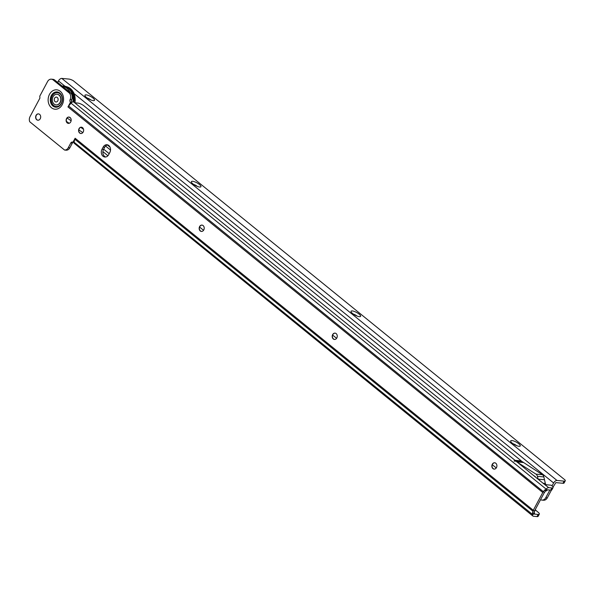<?xml version="1.0" encoding="UTF-8"?>
<svg xmlns="http://www.w3.org/2000/svg" width="595" height="595" viewBox="0 0 595 595"><rect width="100%" height="100%" fill="white"/><g stroke="black" fill="none" stroke-linecap="round" stroke-linejoin="round"><path stroke-width="0.89" d="M494.177 469.098A3.176 2.521 95.3 0 1 492.489 464.264A3.176 2.521 95.3 0 1 494.772 462.776M334.531 339.462A3.176 2.521 95.3 0 1 332.843 334.621A3.176 2.521 95.3 0 1 335.119 333.141M201.489 231.433A3.176 2.521 95.3 0 1 199.801 226.591A3.176 2.521 95.3 0 1 202.077 225.103M80.92 133.525A3.176 2.521 95.3 0 1 79.232 128.684A3.176 2.521 95.3 0 1 81.508 127.204M68.447 123.396A3.176 2.521 95.3 0 1 66.759 118.554A3.176 2.521 95.3 0 1 69.035 117.074M37.961 120.22A3.176 2.521 95.3 0 1 36.273 115.378A3.176 2.521 95.3 0 1 38.549 113.89M496.461 467.618A3.176 2.521 -84.7 0 0 494.676 462.769A3.176 2.521 -84.7 0 0 492.303 464.241A3.176 2.521 -84.7 0 0 494.081 469.098A3.176 2.521 -84.7 0 0 496.461 467.618M336.807 337.982A3.176 2.521 -84.7 0 0 335.022 333.126A3.176 2.521 -84.7 0 0 332.65 334.606A3.176 2.521 -84.7 0 0 334.435 339.455A3.176 2.521 -84.7 0 0 336.807 337.982M203.765 229.945A3.176 2.521 -84.7 0 0 201.98 225.096A3.176 2.521 -84.7 0 0 199.608 226.569A3.176 2.521 -84.7 0 0 201.393 231.425A3.176 2.521 -84.7 0 0 203.765 229.945M83.196 132.045A3.176 2.521 -84.7 0 0 81.411 127.189A3.176 2.521 -84.7 0 0 79.038 128.669A3.176 2.521 -84.7 0 0 80.823 133.518A3.176 2.521 -84.7 0 0 83.196 132.045M70.723 121.915A3.176 2.521 -84.7 0 0 68.938 117.059A3.176 2.521 -84.7 0 0 66.566 118.539A3.176 2.521 -84.7 0 0 68.351 123.388A3.176 2.521 -84.7 0 0 70.723 121.915M40.237 118.732A3.176 2.521 -84.7 0 0 38.452 113.883A3.176 2.521 -84.7 0 0 36.079 115.356A3.176 2.521 -84.7 0 0 37.864 120.212A3.176 2.521 -84.7 0 0 40.237 118.732M534.481 513.887L532.622 514.556A2.923 1.577 129.1 0 0 532.919 516.058L74.025 143.142A2.923 1.577 -50.9 0 1 74.048 142.19L74.769 139.178A2.923 1.577 -50.9 0 1 75.134 138.241L533.284 510.272L542.781 492.489A2.923 1.577 129.1 0 1 543.406 491.574L544.693 490.049A0.632 0.535 -46.8 0 1 545.518 489.901L546.24 489.06A2.923 1.577 129.1 0 1 548.709 487.662L551.892 487.96A5.087 1.45 28.1 0 0 553.053 487.655L551.907 489.804A5.087 1.45 -151.9 0 1 550.747 490.109L547.564 489.811L546.522 490.838A0.632 0.535 -46.8 0 0 545.697 490.987L544.321 492.63L534.831 510.413L534.28 512.659A0.632 0.402 -109.9 0 0 534.57 513.507L534.585 514.11L538.155 514.437A5.087 1.45 28.1 0 0 539.315 514.132A5.087 1.45 28.1 0 0 538.676 512.719L535.998 510.465L534.86 510.361M73.073 142.354A1.904 1.51 -84.7 0 0 72.359 143.09L69.838 147.82A5.087 4.031 95.3 0 1 66.112 150.193L64.565 150.044A5.087 4.031 -84.7 0 0 68.291 147.679L70.82 142.949A1.904 1.51 95.3 0 1 72.24 142.064A1.904 1.51 95.3 0 1 72.917 142.339L74.003 142.443M67.956 106.981L70.522 102.176A1.904 1.51 95.3 0 1 70.143 99.558L70.031 99.774A5.087 4.031 -84.7 0 0 68.998 92.775L53.2 79.946A5.087 4.031 -84.7 0 0 51.378 79.18L52.918 79.328A5.087 4.031 95.3 0 1 54.747 80.087L70.545 92.917A5.087 4.031 95.3 0 1 71.683 99.707A1.904 1.51 -84.7 0 0 72.025 102.288M105.657 156.998A5.087 4.031 95.3 0 1 103.567 149.397L104.713 147.248A5.087 4.031 95.3 0 1 107.732 144.905M538.17 479.146L537.397 476.327A3.815 3.027 -84.7 0 0 535.946 474.118L542.402 474.721L522.135 461.579L514.058 461.088L515.032 460.322L521.302 460.902L83.382 105.375A5.087 1.45 28.1 0 0 77.93 103.099L75.773 102.89A1.904 0.543 -151.9 0 1 74.085 102.258L73.2 101.797A2.923 1.577 -50.9 0 0 71.036 103.188L68.618 106.036A2.923 1.577 -50.9 0 0 67.994 106.951L67.971 106.996M535.269 509.588L535.998 510.465M539.315 514.132L538.17 516.281A5.087 1.45 -151.9 0 1 537.01 516.586L533.44 516.259A2.923 1.577 129.1 0 1 532.919 516.058M548.709 487.662L544.767 484.613L551.245 485.215L552.413 486.234A5.087 1.45 28.1 0 1 553.053 487.655M538.222 479.146L544.492 479.734L538.044 479.154L544.767 484.613M538.044 479.154L535.426 477.026A1.272 1.012 -84.7 0 0 534.972 476.394L533.455 475.427L535.426 477.026M533.455 475.427L515.865 460.991M544.745 484.598L546.627 484.769A1.904 1.51 95.3 0 1 545.347 483.467L543.852 476.93L537.397 476.327M521.391 461.512L521.302 460.902M542.402 474.721A3.815 3.027 95.3 0 1 543.852 476.93M546.627 484.769L551.245 485.215M523.303 462.523L517.025 461.936M102.02 149.256L103.166 147.106A5.087 4.031 95.3 0 1 106.966 144.741A5.087 4.031 95.3 0 1 109.822 152.506L108.669 154.655A5.087 4.031 95.3 0 1 104.876 157.02A5.087 4.031 95.3 0 1 102.02 149.256L103.567 149.397M51.378 79.18A5.087 4.031 -84.7 0 0 47.578 81.545L39.776 96.159L39.91 98.13L30.04 116.62A5.087 4.031 -84.7 0 0 29.75 121.774L64.565 150.044M75.134 138.241L72.917 142.339M545.518 489.901L546.522 490.838M74.048 142.19L532.622 514.556L534.57 513.507M533.284 510.272A2.923 1.577 129.1 0 0 532.919 511.209L532.413 513.329A0.632 0.402 -109.9 0 0 532.711 514.177M70.143 99.558L71.69 99.707M70.522 102.176L71.98 102.318M516.757 461.869L535.946 474.118M62.259 86.193L62.594 86.201A13.923 11.037 95.3 0 1 72.962 101.842M62.051 86.022A14.116 11.186 95.3 0 1 63.368 86.044A14.116 11.186 95.3 0 1 73.118 101.812M73.854 102.154A14.116 11.186 -84.7 0 0 64.134 86.119L63.368 86.044M60.05 102.422A5.34 4.232 -84.7 0 0 57.053 94.27A5.34 4.232 -84.7 0 0 53.067 96.747A5.34 4.232 -84.7 0 0 56.056 104.898A5.34 4.232 -84.7 0 0 60.05 102.422M54.584 98.249A2.447 1.941 95.3 0 1 57.291 97.483A2.447 1.941 95.3 0 1 57.789 100.852A2.447 1.941 95.3 0 1 55.082 101.619A2.447 1.941 95.3 0 1 54.584 98.249M56.175 104.913A5.34 4.232 -84.7 0 0 56.294 104.921A5.34 4.232 -84.7 0 0 60.281 102.444A5.34 4.232 -84.7 0 0 57.284 94.293A5.34 4.232 -84.7 0 0 57.165 94.278M90.827 99.96A3.176 0.907 28.1 0 0 90.648 99.804A3.176 0.907 28.1 0 0 87.272 98.056M93.006 98.049A5.407 1.54 -151.9 0 1 94.062 100.577A5.407 1.54 -151.9 0 1 86.446 97.439A5.407 1.54 -151.9 0 1 84.959 95.721A5.407 1.54 -151.9 0 1 87.472 95.141A5.407 1.54 -151.9 0 1 93.006 98.049M197.265 186.376A3.176 0.907 28.1 0 0 197.086 186.228A3.176 0.907 28.1 0 0 193.71 184.48M199.444 184.472A5.407 1.54 -151.9 0 1 200.493 187.001A5.407 1.54 -151.9 0 1 192.884 183.862A5.407 1.54 -151.9 0 1 191.397 182.144A5.407 1.54 -151.9 0 1 193.903 181.557A5.407 1.54 -151.9 0 1 199.444 184.472M356.918 316.012A3.176 0.907 28.1 0 0 356.74 315.856A3.176 0.907 28.1 0 0 353.363 314.115M359.097 314.101A5.407 1.54 -151.9 0 1 360.146 316.629A5.407 1.54 -151.9 0 1 352.538 313.491A5.407 1.54 -151.9 0 1 351.05 311.773A5.407 1.54 -151.9 0 1 353.556 311.192A5.407 1.54 -151.9 0 1 359.097 314.101M516.572 445.64A3.176 0.907 28.1 0 0 516.393 445.491A3.176 0.907 28.1 0 0 513.016 443.744M518.751 443.736A5.407 1.54 -151.9 0 1 519.799 446.265A5.407 1.54 -151.9 0 1 512.191 443.126A5.407 1.54 -151.9 0 1 510.703 441.408A5.407 1.54 -151.9 0 1 513.21 440.821A5.407 1.54 -151.9 0 1 518.751 443.736M88.64 98.911A3.176 0.907 -151.9 0 1 89.362 99.291M195.078 185.335A3.176 0.907 -151.9 0 1 195.792 185.714M354.732 314.963A3.176 0.907 -151.9 0 1 355.446 315.343M514.385 444.591A3.176 0.907 -151.9 0 1 515.099 444.978M334.063 339.336L333.007 338.473M200.998 231.299L199.98 230.466M107.926 155.719L102.883 151.628M493.738 468.986L492.638 468.094M496.26 467.945L492.288 464.725M336.599 338.317L332.635 335.097M203.557 230.287L199.585 227.067M109.197 153.674L103.671 149.189M66.454 121.432L69.184 123.299M78.83 129.896L82.809 132.618M69.117 117.089L70.589 118.093M540.58 499.644A5.087 4.031 -84.7 0 0 541.948 500.09A5.087 4.031 -84.7 0 0 545.749 497.732L549.862 490.027M564.09 481.132A5.087 1.45 28.1 0 0 565.25 480.827L564.105 482.976A5.087 1.45 28.1 0 1 562.944 483.281L564.09 481.132L556.987 480.47A3.176 1.711 129.1 0 0 553.625 482.976L552.071 485.884M57.633 82.437L58.444 80.92A3.176 1.711 -50.9 0 1 61.813 78.414L68.916 79.075A5.087 1.45 28.1 0 1 73.252 80.675L565.101 480.031A5.087 1.45 28.1 0 1 565.25 480.827M562.944 483.281L555.842 482.619L553.03 487.119M551.446 490.087L547.288 497.874L545.749 497.732M541.948 500.09L543.495 500.239A5.087 4.031 -84.7 0 0 547.288 497.874M53.595 105.546A7.028 5.571 -84.7 0 0 61.359 103.337A7.028 5.571 -84.7 0 0 59.939 93.66A7.028 5.571 -84.7 0 0 52.167 95.869A7.028 5.571 -84.7 0 0 53.595 105.546M53.654 105.471A6.939 5.504 -84.7 0 0 61.33 103.292A6.939 5.504 -84.7 0 0 59.917 93.742A6.939 5.504 -84.7 0 0 52.248 95.921A6.939 5.504 -84.7 0 0 53.654 105.471M52.925 106.044A7.661 6.076 -84.7 0 0 61.389 103.634A7.661 6.076 -84.7 0 0 59.842 93.088A7.661 6.076 -84.7 0 0 51.371 95.498A7.661 6.076 -84.7 0 0 52.925 106.044M51.468 107.747A9.728 7.713 95.3 0 1 49.497 94.352A9.728 7.713 95.3 0 1 60.251 91.295A9.728 7.713 95.3 0 1 62.222 104.69A9.728 7.713 95.3 0 1 51.468 107.747M515.032 460.322L74.085 102.258M547.236 489.997L71.036 103.188M542.781 492.489L67.994 106.951M551.892 487.96L550.747 490.109M537.01 516.586L538.155 514.437M544.693 490.049L545.697 490.987M544.403 492.511L68.618 106.036M532.413 513.329L534.28 512.659M534.779 510.54L532.919 511.209L74.769 139.178M70.82 142.949L72.359 143.09M68.291 147.679L69.838 147.82M68.998 92.775L70.545 92.917M53.2 79.946L54.747 80.087M103.166 147.106L104.713 147.248M545.347 483.467L543.101 483.259M62.356 86.275A13.804 10.941 95.3 0 1 70.195 92.634M71.623 99.826A13.804 10.941 95.3 0 1 71.512 101.44M66.737 86.766A13.804 10.941 95.3 0 1 74.933 102.667M105.583 146.05L110.521 150.059M107.36 144.987L110.023 147.144M553.625 482.976L74.271 93.765M65.004 86.245L58.444 80.92M556.987 480.47L61.813 78.414M67.116 118.026L71.117 120.763M80.704 127.33L83.523 129.256M66.729 86.758L73.713 92.56L75.141 102.749"/></g></svg>
